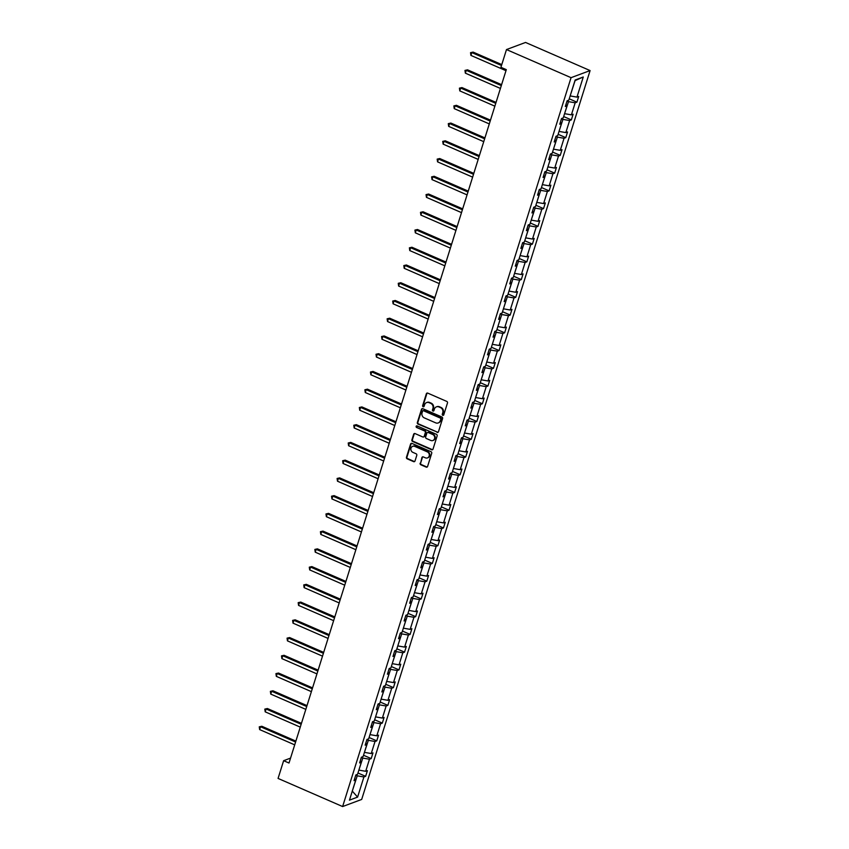 <?xml version="1.0" encoding="UTF-8"?>
<svg xmlns="http://www.w3.org/2000/svg" width="849" height="849" viewBox="0 0 849 849"><rect width="100%" height="100%" fill="white"/><g stroke="black" fill="none" stroke-linecap="round" stroke-linejoin="round"><path stroke-width="1.27" d="M442.775 415.31A0.86 0.764 -110.5 0 0 443.751 414.853L447.476 402.988A1.22 1.093 -110.5 0 0 446.765 401.407L427.758 393.129A1.22 1.093 -110.5 0 0 426.347 393.787L422.632 405.652A0.86 0.764 -110.5 0 0 423.672 406.767A0.86 0.764 -110.5 0 0 424.107 406.289L424.596 404.761A3.905 3.513 -110.5 0 1 429.095 402.659L430.676 403.349A3.905 3.513 -110.5 0 1 432.937 408.39L432.459 409.929A0.86 0.764 -110.5 0 0 433.489 411.054A0.86 0.764 -110.5 0 0 433.935 410.566L434.412 409.038A3.905 3.513 -110.5 0 1 438.912 406.936L440.493 407.626A3.905 3.513 -110.5 0 1 442.753 412.667L442.276 414.206A0.86 0.764 -110.5 0 0 442.775 415.31M436.694 406.756A3.905 3.513 -110.5 0 1 439.432 406.745L441.013 407.435A3.905 3.513 -110.5 0 1 443.274 412.476L442.796 414.015A0.86 0.764 -110.5 0 0 443.549 415.182M427.249 393.045A1.22 1.093 -110.5 0 0 426.867 393.596L423.152 405.461A0.86 0.764 -110.5 0 0 423.906 406.618M426.867 402.479A3.905 3.513 -110.5 0 1 429.605 402.468L431.196 403.158A3.905 3.513 -110.5 0 1 433.446 408.199L432.969 409.738A0.86 0.764 -110.5 0 0 433.733 410.905M420.138 463.204A1.22 1.093 -110.5 0 0 420.849 464.785L426.177 467.109A1.22 1.093 -110.5 0 0 427.588 466.451L431.716 453.281A1.22 1.093 -110.5 0 0 431.005 451.7L411.998 443.422A1.22 1.093 -110.5 0 0 410.587 444.08L406.459 457.25A1.22 1.093 -110.5 0 0 407.17 458.821L413.612 461.633A1.22 1.093 -110.5 0 0 415.012 460.975L416.785 455.34A1.22 1.093 -110.5 0 0 416.074 453.759L412.879 452.368A3.269 2.929 -110.5 0 1 412.678 446.319A3.269 2.929 -110.5 0 1 414.758 446.394L427.27 451.848A3.269 2.929 -110.5 0 1 427.472 457.898A3.269 2.929 -110.5 0 1 425.402 457.823L423.311 456.911A1.22 1.093 -110.5 0 0 421.911 457.569L420.658 463.013A1.22 1.093 -110.5 0 0 421.359 464.594L426.697 466.918A1.22 1.093 -110.5 0 0 427.196 467.003M571.048 77.673L506.492 49.56L500.931 67.294L506.312 69.639L289.01 763.028L283.63 760.693L278.069 778.427L342.625 806.55L571.048 77.673L590.097 70.573L361.685 799.44L342.625 806.55M437.055 432.385A1.22 1.093 -110.5 0 0 438.466 431.727L442.594 418.557A1.22 1.093 -110.5 0 0 441.883 416.986L422.876 408.709A1.22 1.093 -110.5 0 0 421.475 409.356L417.347 422.537A1.22 1.093 -110.5 0 0 418.048 424.107L437.575 432.194A1.22 1.093 -110.5 0 0 438.084 432.29M437.15 435.919L433.022 449.089A1.22 1.093 -110.5 0 1 431.621 449.747L412.614 441.469A1.22 1.093 -110.5 0 1 411.903 439.888L413.665 434.253A1.22 1.093 -110.5 0 1 415.076 433.595L422.781 436.959A1.22 1.093 -110.5 0 0 424.192 436.301L425.36 432.555A1.22 1.093 -110.5 0 0 424.659 430.984L416.626 427.482A0.86 0.764 -110.5 0 1 417.124 425.922L436.45 434.338A1.22 1.093 -110.5 0 1 437.15 435.919M354.659 778.692L355.763 780.008L354.044 780.645L355.827 774.967L357.546 774.32L361.324 762.264L359.605 762.911L361.387 757.223L363.107 756.576L366.885 744.52L365.166 745.167L366.948 739.479L368.668 738.832L372.446 726.786L370.726 727.423L372.509 721.735L374.229 721.098L378.007 709.042L376.277 709.679L378.06 704.001L379.79 703.354L383.568 691.298L381.838 691.946L383.621 686.257L385.35 685.61L389.129 673.554L387.399 674.202L389.182 668.513L390.911 667.876L394.689 655.821L392.96 656.457L394.743 650.769L396.472 650.132L400.25 638.077L398.521 638.713L400.303 633.036L402.033 632.388L405.811 620.332L404.082 620.98L405.864 615.292L407.584 614.644L411.362 602.588L409.642 603.236L411.425 597.547L413.145 596.911L416.923 584.855L415.203 585.492L416.986 579.803L418.706 579.167L422.484 567.111L420.764 567.758L422.547 562.07L424.267 561.422L428.045 549.367L426.325 550.014L428.098 544.326L429.827 543.678L433.606 531.623L431.876 532.27L433.659 526.582L435.388 525.945L439.166 513.889L437.437 514.526L439.22 508.838L440.949 508.201L444.727 496.145L442.998 496.792L444.78 491.104L446.51 490.457L450.288 478.401L448.559 479.048L450.341 473.36L452.071 472.713L455.849 460.657L454.119 461.304L455.902 455.616L457.622 454.979L461.4 442.923L459.68 443.56L461.463 437.882L463.183 437.235L466.961 425.179L465.241 425.827L467.024 420.138L468.744 419.491L472.522 407.435L470.802 408.082L472.585 402.394L474.304 401.747L478.083 389.691L476.363 390.338L478.136 384.65L479.865 384.013L483.643 371.958L481.914 372.594L483.697 366.917L485.426 366.269L489.204 354.213L487.475 354.861L489.257 349.172L490.987 348.525L494.765 336.469L493.036 337.117L494.818 331.428L496.548 330.781L500.326 318.736L498.596 319.373L500.379 313.684L502.109 313.048L505.887 300.992L504.157 301.628L505.94 295.951L507.66 295.303L511.438 283.248L509.718 283.895L511.501 278.207L513.221 277.559L516.999 265.504L515.279 266.151L517.062 260.463L518.781 259.815L522.559 247.77L520.84 248.407L522.623 242.718L524.342 242.082L528.12 230.026L526.401 230.663L528.174 224.985L529.903 224.338L533.681 212.282L531.952 212.929L533.734 207.241L535.464 206.594L539.242 194.538L537.513 195.185L539.295 189.497L541.025 188.86L544.803 176.804L543.073 177.441L544.856 171.753L546.586 171.116L550.364 159.06L548.634 159.708L550.417 154.019L552.147 153.372L555.925 141.316L554.195 141.963L555.978 136.275L557.708 135.628L561.476 123.572L559.756 124.219L561.539 118.531L563.258 117.894L567.036 105.838L565.317 106.475L567.1 100.787L568.819 100.15L575.134 80.018L583.263 76.983L576.959 97.115L578.689 96.468L576.906 102.156L575.176 102.803L571.398 114.859L573.128 114.212L571.345 119.9L569.615 120.537L565.837 132.593L567.567 131.956L565.784 137.644L564.054 138.281L560.276 150.337L562.006 149.689L560.223 155.378L558.493 156.025L554.715 168.081L556.445 167.433L554.662 173.122L552.943 173.769L549.165 185.825L550.884 185.178L549.101 190.866L547.382 191.503L543.604 203.558L545.323 202.922L543.54 208.599L541.821 209.247L538.043 221.302L539.762 220.655L537.979 226.343L536.26 226.991L532.482 239.047L534.201 238.399L532.429 244.088L530.699 244.735L526.921 256.791L528.651 256.143L526.868 261.832L525.138 262.468L521.36 274.524L523.09 273.887L521.307 279.565L519.577 280.212L515.799 292.268L517.529 291.621L515.746 297.309L514.016 297.957L510.238 310.012L511.968 309.365L510.185 315.053L508.455 315.701L504.677 327.746L506.407 327.109L504.624 332.797L502.905 333.434L499.127 345.49L500.846 344.853L499.063 350.531L497.344 351.178L493.566 363.234L495.285 362.587L493.502 368.275L491.783 368.922L488.005 380.978L489.724 380.331L487.942 386.019L486.222 386.666L482.444 398.712L484.163 398.075L482.391 403.763L480.661 404.4L476.883 416.456L478.613 415.819L476.83 421.497L475.1 422.144L471.322 434.2L473.052 433.552L471.269 439.241L469.539 439.888L465.761 451.944L467.491 451.297L465.708 456.985L463.978 457.622L460.2 469.677L461.93 469.041L460.147 474.729L458.418 475.366L454.639 487.422L456.369 486.774L454.586 492.462L452.857 493.11L449.089 505.166L450.808 504.518L449.025 510.207L447.306 510.854L443.528 522.91L445.247 522.262L443.465 527.951L441.745 528.587L437.967 540.643L439.686 540.006L437.904 545.695L436.184 546.332L432.406 558.387L434.126 557.74L432.343 563.428L430.623 564.076L426.845 576.131L428.575 575.484L426.792 581.172L425.062 581.82L421.284 593.875L423.014 593.228L421.231 598.916L419.502 599.553L415.723 611.609L417.453 610.972L415.67 616.65L413.941 617.297L410.163 629.353L411.892 628.706L410.109 634.394L408.38 635.041L404.602 647.097L406.331 646.45L404.548 652.138L402.819 652.785L399.041 664.841L400.77 664.194L398.988 669.882L397.268 670.519L393.49 682.575L395.209 681.938L393.427 687.616L391.707 688.263L387.929 700.319L389.649 699.672L387.866 705.36L386.146 706.007L382.368 718.063L384.088 717.416L382.305 723.104L380.585 723.751L376.807 735.796L378.527 735.16L376.754 740.848L375.025 741.485L371.246 753.541L372.976 752.904L371.193 758.582L369.464 759.229L365.686 771.285L367.415 770.637L365.632 776.326L363.903 776.973L357.599 797.105L349.459 800.14L355.763 780.008M361.324 757.435L362.778 758.072L358.883 770.064M359.01 770.128L365.686 771.285M362.778 758.072L369.464 759.229M360.22 760.959L361.324 762.264M366.874 739.691L368.339 740.328L364.444 752.331M364.561 752.384L371.246 753.541M368.339 740.328L375.025 741.485M365.77 743.215L366.885 744.52M372.435 721.947L373.9 722.584L370.005 734.587M370.122 734.64L376.807 735.796M373.9 722.584L380.585 723.751M371.331 725.471L372.446 726.786M377.996 704.203L379.461 704.84L375.566 716.843M375.683 716.896L382.368 718.063M379.461 704.84L386.146 706.007M376.892 707.726L378.007 709.042M383.557 686.47L385.022 687.106L381.116 699.109M381.243 699.162L387.929 700.319M385.022 687.106L391.707 688.263M382.453 689.993L383.568 691.298M389.118 668.725L390.582 669.362L386.677 681.365M386.804 681.418L393.49 682.575M390.582 669.362L397.268 670.519M388.014 672.249L389.129 673.554M394.679 650.981L396.143 651.618L392.238 663.621M392.365 663.674L399.041 664.841M396.143 651.618L402.819 652.785M393.575 654.505L394.689 655.821M400.24 633.237L401.704 633.874L397.799 645.877M397.926 645.93L404.602 647.097M401.704 633.874L408.38 635.041M399.136 636.761L400.25 638.077M405.801 615.504L407.265 616.141L403.36 628.143M403.487 628.196L410.163 629.353M407.265 616.141L413.941 617.297M404.697 619.027L405.811 620.332M411.362 597.76L412.826 598.396L408.921 610.399M409.048 610.452L415.723 611.609M412.826 598.396L419.502 599.553M410.258 601.283L411.362 602.588M416.912 580.016L418.377 580.652L414.482 592.655M414.599 592.708L421.284 593.875M418.377 580.652L425.062 581.82M415.808 583.539L416.923 584.855M422.473 562.271L423.938 562.908L420.043 574.911M420.159 574.964L426.845 576.131M423.938 562.908L430.623 564.076M421.369 565.795L422.484 567.111M428.034 544.538L429.498 545.175L425.604 557.177M425.72 557.231L432.406 558.387M429.498 545.175L436.184 546.332M426.93 548.061L428.045 549.367M433.595 526.794L435.059 527.431L431.165 539.433M431.281 539.486L437.967 540.643M435.059 527.431L441.745 528.587M432.491 530.317L433.606 531.623M439.156 509.05L440.62 509.687L436.715 521.689M436.842 521.742L443.528 522.91M440.62 509.687L447.306 510.854M438.052 512.573L439.166 513.889M444.717 491.306L446.181 491.942L442.276 503.945M442.403 503.998L449.089 505.166M446.181 491.942L452.857 493.11M443.613 494.829L444.727 496.145M450.278 473.572L451.742 474.209L447.837 486.212M447.964 486.265L454.639 487.422M451.742 474.209L458.418 475.366M449.174 477.096L450.288 478.401M455.839 455.828L457.303 456.465L453.398 468.468M453.525 468.521L460.2 469.677M457.303 456.465L463.978 457.622M454.735 459.351L455.849 460.657M461.4 438.084L462.864 438.721L458.959 450.723M459.086 450.777L465.761 451.944M462.864 438.721L469.539 439.888M460.296 441.607L461.4 442.923M466.961 420.34L468.415 420.987L464.52 432.979M464.636 433.032L471.322 434.2M468.415 420.987L475.1 422.144M465.846 423.863L466.961 425.179M472.511 402.606L473.975 403.243L470.081 415.246M470.197 415.299L476.883 416.456M473.975 403.243L480.661 404.4M471.407 406.13L472.522 407.435M478.072 384.862L479.536 385.499L475.642 397.502M475.758 397.555L482.444 398.712M479.536 385.499L486.222 386.666M476.968 388.386L478.083 389.691M483.633 367.118L485.097 367.755L481.203 379.758M481.319 379.811L488.005 380.978M485.097 367.755L491.783 368.922M482.529 370.642L483.643 371.958M489.194 349.374L490.658 350.021L486.753 362.014M486.88 362.067L493.566 363.234M490.658 350.021L497.344 351.178M488.09 352.897L489.204 354.213M494.755 331.641L496.219 332.277L492.314 344.28M492.441 344.333L499.127 345.49M496.219 332.277L502.905 333.434M493.651 335.164L494.765 336.469M500.316 313.897L501.78 314.533L497.875 326.536M498.002 326.589L504.677 327.746M501.78 314.533L508.455 315.701M499.212 317.42L500.326 318.736M505.877 296.152L507.341 296.789L503.436 308.792M503.563 308.845L510.238 310.012M507.341 296.789L514.016 297.957M504.773 299.676L505.887 300.992M511.438 278.419L512.902 279.056L508.997 291.048M509.124 291.111L515.799 292.268M512.902 279.056L519.577 280.212M510.334 281.942L511.438 283.248M516.999 260.675L518.452 261.312L514.558 273.314M514.674 273.367L521.36 274.524M518.452 261.312L525.138 262.468M515.884 264.198L516.999 265.504M522.549 242.931L524.013 243.567L520.119 255.57M520.235 255.623L526.921 256.791M524.013 243.567L530.699 244.735M521.445 246.454L522.559 247.77M528.11 225.187L529.574 225.823L525.68 237.826M525.796 237.879L532.482 239.047M529.574 225.823L536.26 226.991M527.006 228.71L528.12 230.026M533.671 207.453L535.135 208.09L531.241 220.093M531.357 220.146L538.043 221.302M535.135 208.09L541.821 209.247M532.567 210.977L533.681 212.282M539.232 189.709L540.696 190.346L536.791 202.349M536.918 202.402L543.604 203.558M540.696 190.346L547.382 191.503M538.128 193.232L539.242 194.538M544.793 171.965L546.257 172.602L542.352 184.604M542.479 184.657L549.165 185.825M546.257 172.602L552.943 173.769M543.689 175.488L544.803 176.804M550.354 154.221L551.818 154.858L547.913 166.86M548.04 166.913L554.715 168.081M551.818 154.858L558.493 156.025M549.25 157.744L550.364 159.06M555.915 136.487L557.379 137.124L553.474 149.127M553.601 149.18L560.276 150.337M557.379 137.124L564.054 138.281M554.811 140.011L555.925 141.316M561.476 118.743L562.94 119.38L559.035 131.383M559.162 131.436L565.837 132.593M562.94 119.38L569.615 120.537M560.372 122.267L561.476 123.572M567.036 100.999L568.49 101.636L564.596 113.639M564.712 113.692L571.398 114.859M568.49 101.636L575.176 102.803M565.933 104.523L567.036 105.838M583.263 76.983L575.091 80.602L570.157 95.895M570.273 95.948L576.959 97.115M506.492 49.56L525.542 42.45L590.097 70.573M290.56 758.104L283.63 760.693M352.25 791.226L357.227 775.806L355.763 775.169M352.293 791.109L357.599 797.105M357.227 775.806L363.903 776.973M569.244 98.813L576.906 102.156M563.683 116.557L571.345 119.9M558.122 134.301L565.784 137.644M552.561 152.045L560.223 155.378M547 169.779L554.662 173.122M541.439 187.523L549.101 190.866M535.878 205.267L543.54 208.599M530.317 223.011L537.979 226.343M524.756 240.745L532.429 244.088M519.206 258.489L526.868 261.832M513.645 276.233L521.307 279.565M508.084 293.977L515.746 297.309M502.523 311.71L510.185 315.053M496.962 329.454L504.624 332.797M491.401 347.199L499.063 350.531M485.84 364.943L493.502 368.275M480.279 382.676L487.942 386.019M474.718 400.42L482.391 403.763M469.168 418.164L476.83 421.497M463.607 435.908L471.269 439.241M458.046 453.642L465.708 456.985M452.485 471.386L460.147 474.729M446.924 489.13L454.586 492.462M441.363 506.874L449.025 510.207M435.802 524.608L443.465 527.951M430.241 542.352L437.904 545.695M424.68 560.096L432.343 563.428M419.119 577.829L426.792 581.172M413.569 595.574L421.231 598.916M408.008 613.318L415.67 616.65M402.447 631.062L410.109 634.394M396.886 648.795L404.548 652.138M391.325 666.539L398.988 669.882M385.764 684.283L393.427 687.616M380.203 702.027L387.866 705.36M374.642 719.761L382.305 723.104M369.082 737.505L376.754 740.848M363.531 755.249L371.193 758.582M357.97 772.993L365.632 776.326M422.367 408.613A1.22 1.093 -110.5 0 0 421.985 409.165L417.857 422.335A1.22 1.093 -110.5 0 0 418.568 423.916L437.575 432.194M440.727 419.141A0.86 0.764 -110.5 0 0 440.238 418.037L423.545 410.767A0.86 0.764 -110.5 0 0 422.569 411.234L422.059 412.847A3.905 3.513 -110.5 0 0 424.32 417.899L435.728 422.866A3.905 3.513 -110.5 0 0 440.217 420.764L441.247 418.95A0.86 0.764 -110.5 0 0 440.748 417.846L440.238 418.037M423.28 410.714A0.86 0.764 -110.5 0 1 424.065 410.576L440.748 417.846M438.466 422.844A3.905 3.513 -110.5 0 0 440.737 420.573L440.217 420.764M441.247 418.95L440.737 420.573M414.567 433.51A1.22 1.093 -110.5 0 0 414.185 434.062L412.412 439.697A1.22 1.093 -110.5 0 0 413.123 441.278L432.13 449.556A1.22 1.093 -110.5 0 0 432.64 449.641M423.81 436.853A1.22 1.093 -110.5 0 0 424.702 436.11L425.88 432.364A1.22 1.093 -110.5 0 0 425.169 430.793L416.626 427.482M416.848 425.858A0.86 0.764 -110.5 0 0 417.146 427.291M430.783 440.44A3.269 2.929 -110.5 0 0 434.699 437.564A3.269 2.929 -110.5 0 0 432.661 434.465L428.246 432.544A1.22 1.093 -110.5 0 0 426.845 433.202L425.667 436.938A1.22 1.093 -110.5 0 0 426.378 438.519L430.783 440.44M433.117 440.408A3.269 2.929 -110.5 0 0 433.17 434.274L432.661 434.465M427.737 432.459A1.22 1.093 -110.5 0 1 428.766 432.353L433.17 434.274M422.802 456.826A1.22 1.093 -110.5 0 0 422.42 457.378L420.658 463.013M427.726 457.791A3.269 2.929 -110.5 0 0 427.779 451.657L427.27 451.848M412.943 446.234A3.269 2.929 -110.5 0 1 415.267 446.203L427.779 451.657M411.489 443.337A1.22 1.093 -110.5 0 0 411.107 443.889L406.979 457.059A1.22 1.093 -110.5 0 0 407.679 458.63L414.132 461.442A1.22 1.093 -110.5 0 0 414.63 461.527M501.78 64.588L473.095 52.097L471.811 52.574L470.919 55.418L505.983 70.69M501.494 65.5L471.811 52.574L470.526 52.67L473.095 52.097M470.919 55.418L470.526 52.67M501.6 84.667L467.534 69.841L466.25 70.318L465.358 73.163L500.422 88.434M501.313 85.59L466.25 70.318L464.965 70.414L467.534 69.841M465.358 73.163L464.965 70.414M496.039 102.411L461.973 87.574L460.689 88.063L459.797 90.896L494.861 106.167M495.752 103.334L460.689 88.063L459.415 88.158L461.973 87.574M459.797 90.896L459.415 88.158M490.478 120.155L456.422 105.318L455.128 105.796L454.236 108.64L489.3 123.912M490.191 121.067L455.128 105.796L453.854 105.902L456.422 105.318M454.236 108.64L453.854 105.902M484.917 137.899L450.861 123.063L449.567 123.54L448.675 126.384L483.739 141.656M484.63 138.812L449.567 123.54L448.293 123.636L450.861 123.063M448.675 126.384L448.293 123.636M479.356 155.632L445.301 140.807L444.006 141.284L443.125 144.128L478.178 159.4M479.069 156.556L444.006 141.284L442.732 141.38L445.301 140.807M443.125 144.128L442.732 141.38M473.795 173.376L439.74 158.54L438.455 159.028L437.564 161.862L472.617 177.133M473.509 174.289L438.455 159.028L437.171 159.124L439.74 158.54M437.564 161.862L437.171 159.124M468.234 191.121L434.179 176.284L432.894 176.762L432.003 179.606L467.056 194.877M467.948 192.033L432.894 176.762L431.61 176.868L434.179 176.284M432.003 179.606L431.61 176.868M462.673 208.865L428.618 194.028L427.334 194.506L426.442 197.35L461.495 212.621M462.387 209.777L427.334 194.506L426.049 194.601L428.618 194.028M426.442 197.35L426.049 194.601M457.123 226.598L423.057 211.762L421.773 212.25L420.881 215.094L455.945 230.366M456.836 227.521L421.773 212.25L420.488 212.346L423.057 211.762M420.881 215.094L420.488 212.346M451.562 244.342L417.496 229.506L416.212 229.983L415.32 232.828L450.384 248.099M451.275 245.255L416.212 229.983L414.928 230.09L417.496 229.506M415.32 232.828L414.928 230.09M446.001 262.086L411.935 247.25L410.651 247.728L409.759 250.572L444.823 265.843M445.714 262.999L410.651 247.728L409.377 247.834L411.935 247.25M409.759 250.572L409.377 247.834M440.44 279.83L406.384 264.994L405.09 265.472L404.198 268.316L439.262 283.587M440.153 280.743L405.09 265.472L403.816 265.567L406.384 264.994M404.198 268.316L403.816 265.567M434.879 297.564L400.824 282.728L399.529 283.216L398.637 286.06L433.701 301.331M434.592 298.487L399.529 283.216L398.255 283.311L400.824 282.728M398.637 286.06L398.255 283.311M429.318 315.308L395.263 300.472L393.968 300.949L393.076 303.793L428.14 319.065M429.032 316.221L393.968 300.949L392.694 301.055L395.263 300.472M393.076 303.793L392.694 301.055M423.757 333.052L389.702 318.216L388.418 318.693L387.526 321.538L422.579 336.809M423.471 333.965L388.418 318.693L387.133 318.799L389.702 318.216M387.526 321.538L387.133 318.799M418.196 350.796L384.141 335.96L382.857 336.437L381.965 339.282L417.018 354.553M417.91 351.709L382.857 336.437L381.572 336.533L384.141 335.96M381.965 339.282L381.572 336.533M412.635 368.53L378.58 353.693L377.296 354.182L376.404 357.026L411.457 372.297M412.349 369.453L377.296 354.182L376.011 354.277L378.58 353.693M376.404 357.026L376.011 354.277M407.085 386.274L373.019 371.438L371.735 371.915L370.843 374.759L405.907 390.031M406.798 387.186L371.735 371.915L370.451 372.021L373.019 371.438M370.843 374.759L370.451 372.021M401.524 404.018L367.458 389.182L366.174 389.659L365.282 392.503L400.346 407.775M401.237 404.931L366.174 389.659L364.89 389.765L367.458 389.182M365.282 392.503L364.89 389.765M395.963 421.762L361.897 406.926L360.613 407.403L359.721 410.247L394.785 425.519M395.676 422.675L360.613 407.403L359.339 407.499L361.897 406.926M359.721 410.247L359.339 407.499M390.402 439.495L356.347 424.659L355.052 425.147L354.16 427.992L389.224 443.252M390.116 440.419L355.052 425.147L353.778 425.243L356.347 424.659M354.16 427.992L353.778 425.243M384.841 457.24L350.786 442.403L349.491 442.881L348.599 445.725L383.663 460.996M384.555 458.152L349.491 442.881L348.217 442.987L350.786 442.403M348.599 445.725L348.217 442.987M379.28 474.984L345.225 460.147L343.93 460.625L343.038 463.469L378.102 478.74M378.994 475.896L343.93 460.625L342.656 460.72L345.225 460.147M343.038 463.469L342.656 460.72M373.719 492.717L339.664 477.891L338.38 478.369L337.488 481.213L372.541 496.485M373.433 493.64L338.38 478.369L337.095 478.465L339.664 477.891M337.488 481.213L337.095 478.465M368.158 510.461L334.103 495.625L332.819 496.113L331.927 498.947L366.98 514.218M367.872 511.385L332.819 496.113L331.534 496.209L334.103 495.625M331.927 498.947L331.534 496.209M362.597 528.205L328.542 513.369L327.258 513.847L326.366 516.691L361.419 531.962M362.311 529.118L327.258 513.847L325.974 513.953L328.542 513.369M326.366 516.691L325.974 513.953M357.047 545.949L322.981 531.113L321.697 531.591L320.805 534.435L355.869 549.706M356.75 546.862L321.697 531.591L320.413 531.686L322.981 531.113M320.805 534.435L320.413 531.686M351.486 563.683L317.42 548.857L316.136 549.335L315.244 552.179L350.308 567.45M351.199 564.606L316.136 549.335L314.852 549.43L317.42 548.857M315.244 552.179L314.852 549.43M345.925 581.427L311.859 566.591L310.575 567.079L309.683 569.912L344.747 585.184M345.639 582.34L310.575 567.079L309.291 567.174L311.859 566.591M309.683 569.912L309.291 567.174M340.364 599.171L306.309 584.335L305.014 584.812L304.122 587.657L339.186 602.928M340.078 600.084L305.014 584.812L303.74 584.919L306.309 584.335M304.122 587.657L303.74 584.919M334.803 616.915L300.748 602.079L299.453 602.557L298.561 605.401L333.625 620.672M334.517 617.828L299.453 602.557L298.179 602.652L300.748 602.079M298.561 605.401L298.179 602.652M329.242 634.649L295.187 619.823L293.892 620.301L293.001 623.145L328.064 638.416M328.956 635.572L293.892 620.301L292.618 620.396L295.187 619.823M293.001 623.145L292.618 620.396M323.681 652.393L289.626 637.557L288.342 638.034L287.45 640.878L322.503 656.15M323.395 653.306L288.342 638.034L287.058 638.14L289.626 637.557M287.45 640.878L287.058 638.14M318.12 670.137L284.065 655.301L282.781 655.778L281.889 658.622L316.942 673.894M317.834 671.05L282.781 655.778L281.497 655.884L284.065 655.301M281.889 658.622L281.497 655.884M312.559 687.881L278.504 673.045L277.22 673.522L276.328 676.366L311.381 691.638M312.273 688.794L277.22 673.522L275.936 673.618L278.504 673.045M276.328 676.366L275.936 673.618M307.009 705.615L272.943 690.778L271.659 691.266L270.767 694.111L305.831 709.382M306.712 706.538L271.659 691.266L270.375 691.362L272.943 690.778M270.767 694.111L270.375 691.362M301.448 723.359L267.382 708.522L266.098 709L265.206 711.844L300.27 727.115M301.162 724.271L266.098 709L264.814 709.106L267.382 708.522M265.206 711.844L264.814 709.106M295.887 741.103L261.821 726.266L260.537 726.744L259.645 729.588L294.709 744.86M295.601 742.015L260.537 726.744L259.253 726.85L261.821 726.266M259.645 729.588L259.253 726.85"/></g></svg>
